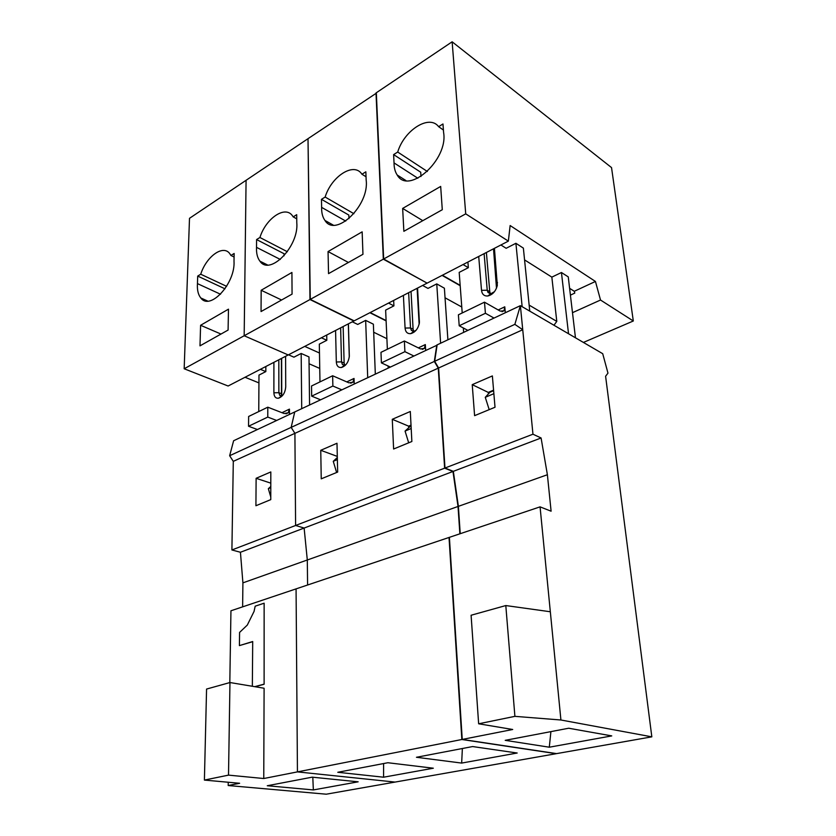 <?xml version="1.0" encoding="UTF-8"?>
<svg xmlns="http://www.w3.org/2000/svg" width="836" height="836" viewBox="0 0 836 836"><rect width="100%" height="100%" fill="white"/><g stroke="black" fill="none" stroke-linecap="round" stroke-linejoin="round"><path stroke-width="1.25" d="M309.571 404.958L308.986 356.92L301.169 353.461L301.723 408.658M263.758 778.525L228.51 775.129L229.963 682.531L264.103 688.237L263.758 778.525L297.438 771.889L395.073 782.078L326.249 794.2L228.197 785.526L228.249 782.245M437.092 345.163L294.742 411.949L291.158 427.384L294.909 433.341L295.599 525.478L294.909 433.341L438.273 368.143L444.627 468.17L452.976 471.473L458.023 506.47L459.873 533.817M242.628 606.852L242.91 582.859L307.303 559.995L307.596 585.012L307.303 559.995L304.126 528.049L295.599 525.478L444.627 468.17M461.848 739.505L556.233 753.685L395.073 782.078L297.438 771.889L461.848 739.505L449.026 537.464L296.069 588.878L297.438 771.889L296.069 588.878L230.945 610.782L229.816 682.573M436.81 345.017L434.323 361.445L291.158 427.384L294.742 411.949L233.62 440.739L229.649 455.714L233.296 461.357L231.906 549.963L295.599 525.478L304.126 528.049L452.976 471.473M242.91 582.859L240.434 552.262L231.906 549.963M228.51 775.129L204.402 780.082L239.629 783.28L228.197 785.526M264.113 684.266L264.134 603.195L264.113 684.266L255.022 686.722M252.702 641.682L239.409 645.601L252.702 641.536L252.347 686.272M240.434 552.262L304.126 528.049L307.303 559.995L458.023 506.47M233.296 461.357L294.909 433.341L291.158 427.384L229.649 455.714M270.812 471.943L270.77 499.625L255.92 505.738L256.119 478.307L270.812 471.943M358.153 781.817L313.343 789.936L267.269 785.746L312.204 777.167L358.153 781.817M281.648 358.341L281.742 395.365M264.134 603.195L255.189 606.173L254.05 611.44L247.31 625.067L239.577 632.434L239.409 645.601M254.719 686.669L263.821 684.214M229.963 682.531L206.565 689.063L204.402 780.082M270.801 483.145L256.119 478.307M313.343 789.936L312.8 777.229M258.752 411.573L258.982 375.103L265.827 371.592L260.383 369.334M258.93 382.888L245.032 377.266M309.56 404.446L310.156 404.687M309.027 363.744L319.749 368.425M319.477 353.011L304.743 346.397L319.477 353.011M301.169 353.461L293.938 357.171L288.504 354.788M281.962 395.856L281.627 395.01M281.398 358.466L281.481 393.746L278.869 392.69L278.816 359.793M276.664 420.466L267.771 417.08L248.543 426.255L248.637 416.474L267.792 407.184L284.125 413.527L288.253 412.765L289.444 409.138L289.475 414.426M257.436 429.526L248.543 426.255M308.014 139.027L309.978 299.539L353.868 321.003L288.201 354.945L244.175 335.748L288.201 354.945L228.113 386.013L184.171 368.76L189.5 218.321L246.077 180.294L244.175 335.748L184.171 368.76M200.598 325.288L199.992 345.853L228.092 330.063L228.479 309.163L200.598 325.288L220.997 334.055M265.848 366.502L265.827 371.592M285.599 356.293L285.724 386.953C285.16 392.815 282.777 396.567 278.566 398.208C275.65 398.511 274.093 396.703 273.884 392.795L273.905 362.343M267.771 417.08L267.792 407.184M282.422 395.668L279.726 395.344L278.869 392.69L273.884 392.795M220.526 294.23L197.453 283.623L197.693 276.089L200.724 274.218C206.262 256.642 222.951 244.384 229.691 253.538L230.945 255.471L234.143 253.486L234.007 261.177C235.533 283.341 210.045 311.044 200.818 297.971L207.704 301.075M197.453 283.623C197.045 289.925 198.163 294.711 200.818 297.971M270.791 486.468L268.346 488.673L270.77 496.981M270.791 487.639L268.346 488.673M230.945 255.471L234.08 257.018M224.999 288.807L197.693 276.089M200.724 274.218L226.619 286.33M442.286 209.721L440.676 186.428L402.649 208.425L403.861 231.311L442.286 209.721M522.145 306.687L515.906 243.286L506.156 248.292L500.91 244.979M508.361 241.123L465.715 213.859L452.14 41.8L376.325 92.754L383.651 259.003L427.123 283.132L508.361 241.123L510.138 225.542L595.441 281.46L600.52 300.03L633.312 320.993L583.413 342.436M452.14 41.8L611.534 167.597L633.312 320.993M442.401 275.232L460.155 285.348M463.05 264.552L468.348 267.687L467.909 262.034M402.649 208.425L422.786 220.673M467.867 330.387L459.204 325.779L458.4 314.817L484.483 302.172L500.273 311.138L504.035 310.752L504.777 306.822L505.32 312.748M494.013 318.067L485.413 313.281L484.483 302.172M493.522 248.794L496.49 288.18M494.452 291.68L491.025 293.624L487.984 292.422L487.231 290.249L484.117 253.663M490.366 293.666L489.771 291.712L487.231 290.249L481.515 290.332L478.714 256.453M486.385 252.482L489.771 291.712M485.413 313.281L459.204 325.779M595.441 281.46L574.28 291.283L574.771 293.112L570.413 295.129M572.493 312.674L600.52 300.03M493.616 390.694L489.959 392.241L485.267 397.309L489.196 409.65M493.867 393.683L485.267 397.309M494.421 248.334L497.326 285.369C495.811 291.21 492.644 294.742 487.816 295.975C484.169 296.237 482.069 294.356 481.515 290.332M465.715 213.859L383.651 259.003M438.628 126.675C429.328 114.051 404.154 130.228 397.706 152.047L393.62 154.587L394.038 162.905C394.038 167.796 395.094 171.84 397.204 175.017C408.47 195.394 448.504 159.686 443.592 132.475L442.975 123.979L438.628 126.675L443.414 130.04M393.62 154.587L420.727 172.226L420.989 176.48M397.706 152.047L427.363 171.484M394.038 162.905L417.854 178.235M468.348 267.687L459.194 272.379L462.214 312.967M463.332 327.973L463.656 332.373M515.906 243.286L523.367 248.125M553.954 325.246L556.786 321.4L551.844 277.124L524.569 259.902M529.146 305.109L556.786 321.4M569.609 288.326L574.28 291.283M523.367 248.073L529.752 311.117M568.532 333.752L561.437 272.515L568.261 276.883L575.461 337.796M561.437 272.515L551.844 277.124M493.574 390.151L488.266 392.408L488.391 393.934M492.373 375.928L495.016 407.247L474.597 415.659L472.235 384.654L492.373 375.928M488.266 392.408L472.235 384.654M505.801 605.557L550.328 611.753L560.914 719.995L514.903 716.347L505.801 605.557L471.096 615.244L478.641 723.788L512.708 729.494L462.245 739.432L556.609 753.612L651.829 736.84L605.598 376.252L607.971 373.138L602.714 353.701L520.379 305.652L437.144 344.86L434.657 361.288L438.618 367.986L522.74 329.739L514.851 324.358L434.657 361.288M514.903 716.347L478.641 723.788M549.304 747.206L505.205 740.341L568.699 728.229L611.743 735.899L549.304 747.206L550.903 731.625M514.851 324.358L520.379 305.652L532.96 434.208L444.982 468.035L438.618 367.986M460.228 533.692L458.379 506.344L453.331 471.337L541.091 437.98L532.96 434.208M453.331 471.337L444.982 468.035M458.379 506.344L547.392 474.733L541.091 437.98M550.328 611.753L540.066 506.856L551.102 511.204L547.392 474.733M540.066 506.856L449.392 537.339L462.245 739.432M560.914 719.995L651.829 736.84M336.992 443.258L337.66 472.068L321.243 478.829L320.752 450.301L336.992 443.258M410.309 411.49L411.866 441.502L393.61 449.016L392.283 419.296L410.309 411.49M434.323 361.445L438.273 368.143M433.33 768.211L383.588 777.208L337.775 772.286L387.862 762.735L433.33 768.211M517.191 753.017L461.66 763.08L416.453 757.28L472.633 746.558L517.191 753.017M375.312 373.995L373.378 324.19L365.656 320.376L367.704 377.579M337.295 456.351L337.253 457.564M337.221 456.383L320.752 450.301M383.588 777.208L383.609 763.54M319.979 381.895L319.321 344.139L326.834 340.294L321.4 337.786M373.692 332.237L386.901 338.674M369.888 312.716L386.117 320.878M365.656 320.376L357.714 324.452L352.301 321.808M344.986 365.604L344.411 365.342M344.672 365.165L344.129 363.064L341.516 361.883L340.639 327.837M343.147 326.542L344.129 363.064M341.736 389.806L332.874 386.033L311.671 396.149L311.525 385.992L332.644 375.761L348.915 382.836L352.959 382.177L354.036 378.447L354.203 383.933M320.543 399.796L311.671 396.149M261.166 290.259L261.051 311.546L292.067 294.115L291.921 272.463L261.166 290.259L281.596 300.009M326.719 335.027L326.834 340.294M348.403 323.825L349.323 356.084C348.612 362.082 346 365.886 341.496 367.485C338.35 367.788 336.626 365.949 336.323 361.988L335.57 330.46M309.978 299.539L244.175 335.748L246.077 180.294L307.742 138.86M332.874 386.033L332.644 375.761M345.916 364.663L344.641 365.175L342.373 364.433L341.516 361.883L336.323 361.988M348.33 323.856L349.281 356.836M293.185 216.879L292.454 215.792C285.149 205.113 265.806 218.436 259.923 237.497L256.589 239.566L256.527 247.351C256.255 253.266 257.383 257.864 259.923 261.166C269.861 276.267 299.163 246.286 296.78 222.627L296.707 214.685L293.185 216.879L296.738 218.833M337.316 457.501L333.261 461.326L336.615 472.497M337.368 459.601L333.261 461.326M256.589 239.566L284.052 253.716L284.052 255.816M259.923 237.497L287.344 251.72M256.527 247.351L280.311 259.453M345.728 221.091L321.63 207.37L321.473 199.334L348.842 215.082L348.946 218.645M321.473 199.334L325.152 197.045L353.9 213.702M325.152 197.045C331.422 176.26 354.046 161.693 361.915 174.212L366.032 176.762M361.936 174.233L365.844 171.819L366.158 180.022C369.648 205.353 335.591 237.967 324.964 220.464L333.167 225.062M321.63 207.37C321.494 212.825 322.602 217.182 324.964 220.464M404.373 341.004L380.976 352.343L381.404 362.876L404.906 351.674L404.373 341.004L420.477 348.936L424.395 348.393L425.325 344.578L425.66 350.274M376.336 93.183L308.014 138.671L310.271 299.382L383.327 259.181L426.841 282.976M417.561 288.065L419.411 322.571C418.324 328.517 415.461 332.205 410.8 333.627C407.404 333.919 405.502 332.059 405.073 328.057L403.401 295.39M417.112 288.295L419.139 324.201M416.035 330.335L413.966 331.296L411.343 330.356L410.518 327.963L408.637 292.684M411.187 428.502L405.063 431.083L408.679 442.808M411.04 425.649L405.063 431.083M376.012 92.963L383.327 259.181M362.96 254.29L362.155 231.844L328.057 251.563L328.538 273.633L362.96 254.29M328.057 251.563L348.413 262.462M426.788 283.3L354.161 320.846L310.271 299.382M411.04 291.44L413.099 329.269L410.518 327.963L405.073 328.057M414.269 332.017L413.653 331.526M413.695 331.328L413.099 329.269M413.684 355.917L404.906 351.674M390.213 366.973L381.404 362.876M442.077 275.389L460.187 285.703M444.386 288.211L436.758 283.895L427.98 288.399L422.629 285.452M386.107 320.575L370.17 312.57M393.651 300.427L393.913 305.871L385.636 310.114L387.361 349.239M388.103 365.99L388.186 367.924M436.758 283.895L440.614 343.23M388.521 303.081L393.913 305.871M447.897 339.803L444.386 288.159M445.034 297.783L461.765 307M461.66 763.08L462.371 748.513M411.019 425.127L408.605 426.151L408.668 427.478M408.605 426.151L392.283 419.296M289.444 409.138L281.972 412.691M504.777 306.822L498.193 309.957M497.472 282.453L496.793 285.546M354.036 378.447L346.762 381.906M349.323 355.561L349.323 356.199M419.442 320.961L419.139 323.731M425.325 344.578L418.345 347.891M281.492 394.007L281.565 394.717M281.304 395.982L279.726 395.344M285.964 413.851L288.253 412.765M281.68 395.93L278.566 398.208M490.095 293.645L487.984 292.422M502.018 311.703L504.035 310.752M496.709 287.281L497.326 285.369M491.025 293.624L487.816 295.975M397.204 175.017L405.909 180.545M344.139 365.227L342.373 364.433M350.733 383.222L352.959 382.177M344.641 365.175L341.496 367.485M259.923 261.166L267.499 264.949M419.264 323.616L419.411 322.571M413.966 331.296L410.8 333.627M422.264 349.406L424.395 348.393M413.297 331.338L411.343 330.356"/></g></svg>
